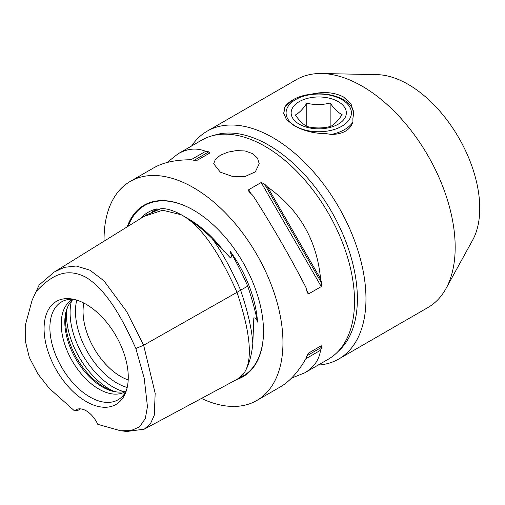 <?xml version="1.0" encoding="UTF-8"?>
<svg xmlns="http://www.w3.org/2000/svg" width="505" height="505" viewBox="0 0 505 505"><rect width="100%" height="100%" fill="white"/><g stroke="black" fill="none" stroke-linecap="round" stroke-linejoin="round"><path stroke-width="0.76" d="M310.897 94.315C323.232 91.329 334.095 92.207 343.488 96.954L351.089 104.087L353.746 113.158L352.856 118.536L352.957 122.008A36.48 21.065 180 0 1 331.387 134.463L326.584 133.705C314.249 133.598 303.385 130.871 293.992 125.53L286.392 119.521L283.741 113.164L284.624 109.484L284.523 107.407L292.944 99.813A36.48 21.065 180 0 1 306.093 94.953L310.897 94.315A35.003 20.206 180 0 1 348.81 103.664A35.003 20.206 180 0 1 353.74 113.619M290.684 122.551A32.655 18.855 0 0 0 335.453 129.097A32.655 18.855 0 0 0 346.796 103.254A32.655 18.855 0 0 0 302.028 96.707A32.655 18.855 0 0 0 290.684 122.551M284.523 107.407A36.48 21.065 180 0 1 292.944 99.813M283.747 113.537A35.003 20.206 180 0 1 284.624 109.484M306.775 103.216C302.975 109.055 299.168 112.981 295.368 114.995C299.351 120.771 303.341 124.634 307.33 126.591C315.12 128.44 322.916 128.377 330.706 126.408C334.506 124.388 338.312 120.461 342.119 114.629C338.129 112.672 334.14 108.809 330.15 103.033C322.36 105.002 314.565 105.065 306.775 103.216L306.775 126.288M304.616 99.214A27.592 15.933 180 0 1 342.447 104.75A27.592 15.933 180 0 1 332.864 126.591A27.592 15.933 180 0 1 295.034 121.055A27.592 15.933 180 0 1 304.616 99.214M330.15 103.033L330.15 126.534M352.957 122.008C350.091 130.075 342.901 134.229 331.387 134.463M318.125 365.09A131.559 75.958 -120 0 0 338.722 359.042A131.559 75.958 -120 0 0 365.967 298.815A131.559 75.958 -120 0 0 308.542 166.416A131.559 75.958 -120 0 0 207.164 131.167A131.559 75.958 -120 0 0 191.622 145.983M338.722 359.042L427.931 307.532A131.559 75.958 -120 0 0 445.947 288.639A131.559 75.958 -120 0 0 427.931 155.622A131.559 75.958 -120 0 0 321.742 73.515A131.559 75.958 -120 0 0 296.372 79.664L207.164 131.167M220.344 172.18L213.678 163.727L215.408 159.296L220.344 155.275L227.742 152.175L236.447 150.578L245.152 150.982L252.55 153.589L257.487 158.109L259.216 163.727L255.341 171.839L245.152 176.472L232.079 176.308L220.344 172.18M445.947 288.639L472.642 240.127A101.202 58.428 -120 0 0 479.75 208.331A101.202 58.428 -120 0 0 377.102 74.645L321.742 73.515M236.75 379.495A98.993 57.153 -120 0 0 248.46 372.759A98.993 57.153 -120 0 0 263.509 331.375A98.993 57.153 -120 0 0 193.51 210.137A98.993 57.153 -120 0 0 127.178 226.852M212.024 238.41C202.865 229.491 193.63 222.2 184.325 216.531L181.232 214.745C172.754 210.137 165.911 208.142 160.685 208.767L146.197 215.073M257.537 322.089C255.498 311.629 252.229 299.635 247.734 286.12C241.794 272.732 235.848 260.978 229.901 250.865A90.831 52.438 60 0 1 231.258 252.759A90.831 52.438 60 0 1 257.537 322.089C256.729 319.223 255.492 317.822 253.826 317.872L252.816 343.488M247.734 286.12L240.645 290.211M140.276 218.741A90.831 52.438 60 0 1 157.118 208.843L153.274 211.09M152.043 211.759L159.959 208.931M157.118 208.843L155.748 209.625M243.145 374.319L237.243 379.23L241.049 376.604L244.691 372.116C248.965 364.9 251.673 355.381 252.822 343.551C251.477 322.771 243.391 298.588 240.658 290.242C237.173 282.396 226.36 258.03 212.024 238.404A94.801 54.736 -120 0 0 211.62 237.981L230.286 257.739C232.666 257.474 230.438 252.923 229.901 250.865M83.824 303.057A53.132 30.672 -120 0 0 83.054 311.358A53.132 30.672 -120 0 0 120.619 376.427A53.132 30.672 -120 0 0 128.194 379.911M80.585 408.861L78.262 410.167L74.563 410.931A20.238 11.684 60 0 1 76.053 409.776A20.238 11.684 60 0 1 97.781 424.339L120.512 430.74L130.852 430.626L139.582 426.858L145.314 418.557L147.454 406.639L144.234 378.321L135.851 348.494L143.647 345.243L126.654 311.553L103.973 280.843L89.959 270.2L76.204 266.015L64.337 267.341L54.25 271.999L39.182 284.934L32.15 300.115L39.182 284.934M126.263 390.851A53.132 30.672 60 0 1 115.778 391.848A53.132 30.672 60 0 1 102.37 386.963A53.132 30.672 60 0 1 64.804 321.893A53.132 30.672 60 0 1 67.279 307.842A53.132 30.672 60 0 1 73.376 299.257M116.844 391.968A54.59 31.518 60 0 1 104.163 387.12A54.59 31.518 60 0 1 67.702 306.857M126.282 390.813A56.522 32.629 60 0 1 122.955 395.781A56.522 32.629 60 0 1 89.852 396.962A56.522 32.629 60 0 1 51.636 342.27A56.522 32.629 60 0 1 67.455 299.661A56.522 32.629 60 0 1 73.427 299.257M86.172 304.332A59.521 34.365 60 0 1 125.493 392.978A59.521 34.365 60 0 1 56.408 370.121A59.521 34.365 60 0 1 71.154 298.865A59.521 34.365 60 0 1 86.172 304.332M72.96 299.238A53.132 30.672 -120 0 0 72.228 299.635A53.132 30.672 -120 0 0 61.225 323.958A53.132 30.672 -120 0 0 98.797 389.027A53.132 30.672 -120 0 0 125.36 391.659A53.132 30.672 -120 0 0 126.073 391.224M184.325 216.531C201.886 227.509 219.441 252.771 237.003 292.319L143.647 345.243L155.174 393.275L154.284 415.192L150.477 423.689L144.266 429.162L126.837 431.485L120.512 430.74M74.563 410.931L49.174 388.263L37.875 373.915L29.328 357.458L25.256 340.679L25.25 325.466L32.15 300.115M36.486 291.132C48.461 278.792 63.876 265.579 86.172 277.415C108.461 291.322 123.883 322.335 135.851 348.494M244.691 372.116C252.841 358.847 250.278 332.246 237.003 292.319L240.658 290.242M201.47 398.439A126.502 73.036 -120 0 0 256.761 400.515A126.502 73.036 -120 0 0 282.958 342.605A126.502 73.036 -120 0 0 227.742 215.3A126.502 73.036 -120 0 0 130.258 181.409A126.502 73.036 -120 0 0 104.062 239.32A126.502 73.036 -120 0 0 104.074 241.169M320.555 278.804A126.502 73.036 60 0 1 321.635 283.021L321.256 286.587L308.732 293.822L307.577 293.096L306.964 291.486A126.502 73.036 -120 0 0 305.885 287.276C289.636 255.865 271.974 225.268 252.891 195.486A126.502 73.036 -120 0 0 249.786 192.443L248.694 191.111L248.649 189.747L261.173 182.52L264.456 183.978A126.502 73.036 60 0 1 267.562 187.02L320.555 278.804C316.887 240.127 299.225 209.531 267.562 187.02M321.256 345.755L321.635 347.282A126.502 73.036 60 0 1 320.555 350.249L305.885 358.72A126.502 73.036 -120 0 0 306.964 355.754L308.732 352.982L321.256 345.755L308.713 352.995M256.761 400.515L280.458 386.836C289.7 381.426 298.177 372.052 305.885 358.72M320.555 350.249C319.128 359.958 313.82 367.501 304.629 372.879L291.53 378.112M205.686 151.298A126.502 73.036 60 0 1 208.799 151.841L209.935 152.939L197.411 160.167L194.128 160.312A126.502 73.036 -120 0 0 191.016 159.763L205.686 151.298C196.571 147.681 187.38 148.508 178.126 153.772L167.054 162.503M191.016 159.763C175.62 159.776 163.266 162.427 153.956 167.729L130.258 181.409M338.11 351.448A125.486 72.449 -120 0 0 357.382 298.815A125.486 72.449 -120 0 0 307.21 177.564A125.486 72.449 -120 0 0 213.432 135.498M304.629 372.879L328.319 359.2A126.502 73.036 -120 0 0 354.523 301.289A126.502 73.036 -120 0 0 299.301 173.985A126.502 73.036 -120 0 0 201.823 140.093L178.126 153.772M263.509 331.154A98.456 56.844 60 0 1 239.723 377.715M128.194 226.221A98.456 56.844 60 0 1 193.705 210.244M147.542 214.24L144.032 216.418L162.635 210.238L181.232 214.745M253.314 327.202A91.298 52.709 60 0 1 253.39 330.933L253.39 331.633M182.797 215.635L188.832 219.119A91.298 52.709 60 0 1 223.841 251.237M71.439 301.106A60.72 35.06 -120 0 0 113.032 387.007A60.72 35.06 -120 0 0 123.693 391.609M127.203 387.461A58.498 33.772 60 0 1 116.825 382.998A58.498 33.772 60 0 1 76.785 300.14M113.366 391.148A60.72 35.06 60 0 1 109.427 389.084A60.72 35.06 60 0 1 66.673 310.278M237.243 379.23L144.866 428.827M264.456 183.978L321.635 283.021M261.173 182.52L321.256 286.587M248.649 189.747L250.726 193.352M306.655 290.217L308.732 293.822M321.635 347.282L306.964 355.754M194.128 160.312L208.799 151.841M55.84 271.052L144.039 216.411"/></g></svg>
